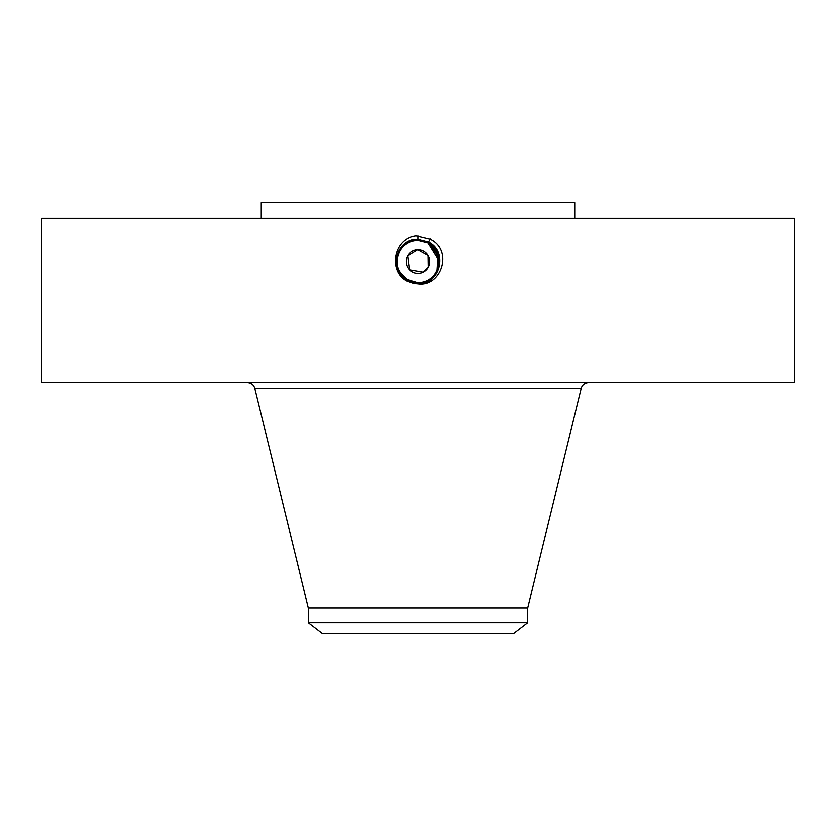 <?xml version="1.0" encoding="UTF-8"?>
<svg xmlns="http://www.w3.org/2000/svg" width="836" height="836" viewBox="0 0 836 836"><rect width="100%" height="100%" fill="white"/><g stroke="black" fill="none" stroke-linecap="round" stroke-linejoin="round"><path stroke-width="1.25" d="M41.8 382.575L794.2 382.575L794.2 218.3L41.8 218.3L41.8 382.575M417.958 283.77L418 283.77C441.418 287.239 453.676 250.1 430.164 239.295L416.15 235.919C393.024 238.469 388.061 271.961 407.278 281.189L414.113 283.425L417.958 283.77L407.362 281.042L414.113 283.425M406.536 279.234L418 282.652C438.701 283.937 447.49 252.284 428.136 243.015L418 240.413C397.225 239.117 388.416 270.874 407.822 280.175L418 282.787C438.858 284.073 447.678 252.211 428.21 242.879L418 240.266C397.079 238.981 388.217 270.948 407.759 280.3L418 282.923C438.994 284.219 447.877 252.148 428.272 242.764L418 240.131C396.943 238.824 388.029 271 407.696 280.426L418 283.07C439.527 284.303 447.762 251.866 428.335 242.639L418 239.995C396.41 238.751 388.144 271.282 407.623 280.551L418 283.205C439.663 284.449 447.96 251.803 428.408 242.513L418 239.848C396.274 238.594 387.946 271.345 407.56 280.666L418 283.352C439.809 284.595 448.148 251.74 428.471 242.388L418 239.713C396.128 238.448 387.758 271.407 407.498 280.791L418 283.488C439.945 284.752 448.347 251.678 428.544 242.273L418 239.566C395.982 238.302 387.559 271.481 407.425 280.917L418 283.634C440.091 284.898 448.535 251.615 428.607 242.147L418 239.43C395.846 238.155 387.371 271.543 407.362 281.042L407.278 281.189M261.25 218.3L261.25 202.625L574.75 202.625L574.75 218.3M404.133 277.416A21.067 21.067 0 0 0 407.916 280.06L399.545 271.721A21.067 21.067 0 0 0 401.186 274.25L407.895 280.05L401.217 274.292L407.895 280.05L418 282.652C438.712 283.926 447.49 252.273 428.136 243.004L418 240.402C397.215 239.127 388.416 270.885 407.832 280.185L418 282.787C438.848 284.083 447.678 252.221 428.21 242.889L418 240.266C397.09 238.971 388.217 270.937 407.759 280.3L418 282.934C438.984 284.23 447.877 252.159 428.272 242.764L418 240.131C396.933 238.824 388.029 271.01 407.696 280.426L418 283.07C439.119 284.376 448.075 252.096 428.345 242.639L418 239.848C396.264 238.605 387.946 271.355 407.56 280.677L418 283.352C439.799 284.606 448.148 251.751 428.471 242.398L418 239.702C396.118 238.459 387.758 271.418 407.498 280.791L418 283.488C439.945 284.752 448.347 251.688 428.544 242.273L418 239.43C395.846 238.155 387.371 271.533 407.362 281.042L418 283.623C440.081 284.898 448.535 251.626 428.607 242.147L418 239.43L418 235.856M527.725 607.918L527.725 622.726L308.275 622.726L308.275 607.918L527.725 607.918L581.187 388.322C582.305 384.727 584.74 382.815 588.502 382.575M427.102 254.123L426.046 252.994M408.898 269.004L409.953 270.132M428.116 255.565L428.314 267.196L423.403 272.003M423.267 272.076L409.535 269.725L407.686 255.931L417.76 249.807L428.074 255.502M428.199 242.879L418 239.566C395.992 238.302 387.559 271.47 407.425 280.917L418 283.205C439.663 284.449 447.96 251.814 428.408 242.524L430.321 239.012M527.725 622.726L513.847 633.375L322.153 633.375L308.275 622.726M407.686 255.931A11.756 11.756 0 0 1 423.633 251.249A11.756 11.756 0 0 1 428.314 267.196A11.756 11.756 0 0 1 412.367 271.878A11.756 11.756 0 0 1 407.686 255.931M432.139 245.951L428.095 243.077L418.01 240.496A21.067 21.067 0 0 1 421.908 240.862M438.994 259.912L428.095 243.077A21.067 21.067 0 0 1 431.867 245.711M439.046 260.769L428.105 243.077L432.431 246.212A21.067 21.067 0 0 1 436.413 251.343M437.845 254.499A21.067 21.067 0 0 1 436.486 271.658L438.158 267.687M417.321 282.62L418 282.631A21.067 21.067 0 0 1 414.081 282.255M403.569 276.915A21.067 21.067 0 0 1 399.577 271.784L398.939 270.519M398.155 268.628A21.067 21.067 0 0 1 399.514 251.469L399.514 251.469C403.652 244.457 409.818 240.799 418 240.496C409.818 240.799 403.663 244.457 399.514 251.469C403.652 244.457 409.818 240.799 418 240.496C409.818 240.799 403.663 244.457 399.514 251.469C403.652 244.457 409.818 240.799 418 240.496C409.807 240.799 403.652 244.457 399.514 251.469C403.652 244.467 409.807 240.81 418 240.496L418 239.995C396.4 238.751 388.144 271.282 407.623 280.551L407.895 280.06L418 282.631C426.182 282.328 432.337 278.67 436.486 271.658C441.554 259.986 438.764 250.455 428.095 243.077L421.992 240.883M412.19 281.805L406.986 279.517L412.221 281.816M407.905 280.05L418 282.631L407.895 280.05L415.555 282.484M438.607 265.921L439.067 261.584M437.04 270.582L438.064 255.158L428.095 243.077L422.013 240.883M432.588 246.369L428.105 243.077L418 240.496L428.199 242.889M418 283.77L418 282.631C426.182 282.328 432.348 278.67 436.486 271.658M438.869 258.7L433.978 247.843M401.186 274.25L398.197 268.753M397.319 265.555L396.964 260.508M399.535 271.7C396.097 264.939 396.086 258.199 399.514 251.469M308.275 607.918L254.813 388.322L581.187 388.322M254.813 388.322C253.695 384.727 251.26 382.815 247.498 382.575"/></g></svg>
